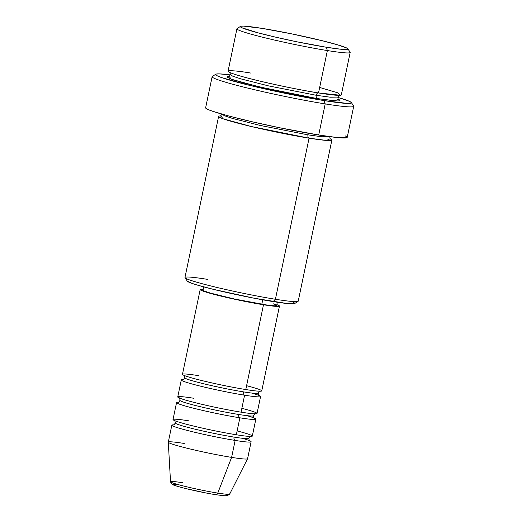 <?xml version="1.0" encoding="UTF-8"?>
<svg xmlns="http://www.w3.org/2000/svg" width="522" height="522" viewBox="0 0 522 522"><rect width="100%" height="100%" fill="white"/><g stroke="black" fill="none" stroke-linecap="round" stroke-linejoin="round"><path stroke-width="0.78" d="M211.195 493.936L215.703 494.706A2.891 1.755 -80.9 0 0 215.84 494.732A2.891 1.755 -80.9 0 0 217.772 493.088A30.217 1.847 -168.2 0 1 170.746 482.021A30.217 1.847 -168.2 0 1 182.439 482.713M200.18 289.527A40.494 2.473 -168.2 0 1 203.195 289.221L200.592 289.279L200.226 289.697L201.381 290.428L213.25 294.154L234.078 299.113L263.493 304.763L245.784 389.549L263.493 304.763A40.494 2.473 -168.2 0 1 221.804 296.313A40.494 2.473 -168.2 0 1 200.18 289.527L182.465 374.313A40.494 2.473 11.8 0 0 204.089 381.099A40.494 2.473 11.8 0 0 245.784 389.549A40.494 2.473 11.8 0 0 246.586 385.706M258.109 392.785A37.604 2.297 -168.2 0 1 243.5 391.878A37.604 2.297 11.8 0 0 258.109 392.785M251.611 393.04A40.494 2.473 -168.2 0 1 244.603 395.2A2.891 1.755 99.1 0 1 243.5 391.878A2.891 1.755 -80.9 0 0 244.603 395.2A40.494 2.473 -168.2 0 1 202.908 386.75A40.494 2.473 -168.2 0 1 181.284 379.97A40.494 2.473 -168.2 0 1 183.202 379.624M181.284 379.97L177.741 396.929A40.494 2.473 11.8 0 0 199.365 403.708A40.494 2.473 11.8 0 0 241.06 412.158A40.494 2.473 11.8 0 0 241.862 408.315M253.392 415.395A37.604 2.297 -168.2 0 1 238.776 414.488A37.604 2.297 11.8 0 0 253.392 415.395M246.893 415.649A40.494 2.473 -168.2 0 1 239.879 417.815A2.891 1.755 99.1 0 1 238.776 414.488A2.891 1.755 -80.9 0 0 239.879 417.815A40.494 2.473 -168.2 0 1 198.184 409.359A40.494 2.473 -168.2 0 1 176.56 402.579A40.494 2.473 -168.2 0 1 178.485 402.234M176.56 402.579L173.017 419.538A40.494 2.473 11.8 0 0 194.641 426.317A40.494 2.473 11.8 0 0 236.335 434.767A40.494 2.473 11.8 0 0 237.138 430.924M248.668 438.004A37.604 2.297 -168.2 0 1 234.052 437.097A37.604 2.297 11.8 0 0 248.668 438.004M242.169 438.258A40.494 2.473 -168.2 0 1 235.154 440.424A2.891 1.755 99.1 0 1 234.052 437.097A2.891 1.755 -80.9 0 0 235.154 440.424A40.494 2.473 -168.2 0 1 193.46 431.968A40.494 2.473 -168.2 0 1 171.836 425.189A40.494 2.473 -168.2 0 1 173.761 424.843M240.485 26.381L237.066 28.606A57.851 3.53 11.8 0 0 266.279 38.113A57.851 3.53 11.8 0 0 327.372 50.556L326.27 47.234A54.96 3.354 -168.2 0 1 268.23 35.411A54.96 3.354 -168.2 0 1 240.485 26.381A54.96 3.354 -168.2 0 1 262.005 28.364L243.448 26.1L240.903 26.224L240.407 26.792L241.973 27.783L258.083 32.84L276.105 37.277L296.881 41.793L326.27 47.234L340.337 49.166L347.371 49.375L347.874 48.807L346.308 47.815L337.297 44.729L321.715 40.592L291.4 33.806L262.005 28.364A54.96 3.354 -168.2 0 1 317.115 39.476A54.96 3.354 -168.2 0 1 347.88 48.814A54.96 3.354 -168.2 0 1 326.27 47.234L327.372 50.556A57.851 3.53 -168.2 0 1 267.812 38.484A57.851 3.53 -168.2 0 1 236.916 28.795L228.062 71.188A57.851 3.53 11.8 0 0 258.951 80.877A57.851 3.53 11.8 0 0 318.511 92.949L340.435 95.252L338.041 92.909L319.66 87.455M185.023 277.737L187.261 281.143A54.96 3.354 11.8 0 0 218.026 290.473A54.96 3.354 11.8 0 0 273.13 301.592L275.414 299.263A57.851 3.53 -168.2 0 1 217.406 287.563A57.851 3.53 -168.2 0 1 185.023 277.737A57.851 3.53 -168.2 0 1 207.769 279.4M215.736 74.248L212.323 76.473A72.317 4.417 11.8 0 0 248.831 88.355A72.317 4.417 11.8 0 0 325.199 103.911L324.097 100.589A69.426 4.241 -168.2 0 1 250.788 85.654A69.426 4.241 -168.2 0 1 215.736 74.248A69.426 4.241 -168.2 0 1 230.228 74.894L219.481 73.896L216.265 74.046L215.638 74.763L217.615 76.016L222.131 77.752L248.681 85.138L286.969 93.712L324.097 100.589L347.541 103.447L350.758 103.291L351.384 102.573L349.407 101.32L337.858 97.379A69.426 4.241 -168.2 0 1 351.391 102.586A69.426 4.241 -168.2 0 1 324.097 100.589L325.199 103.911A72.317 4.417 -168.2 0 1 250.749 88.818A72.317 4.417 -168.2 0 1 212.134 76.708L205.635 107.793A72.317 4.417 11.8 0 0 244.25 119.903A72.317 4.417 11.8 0 0 318.701 135.002L325.199 103.911L318.701 135.002A72.317 4.417 11.8 0 0 347.215 137.371L353.707 106.286A72.317 4.417 -168.2 0 1 325.199 103.911A72.317 4.417 11.8 0 0 353.629 105.992L351.391 102.586M316.234 95.278A2.891 1.755 99.1 0 1 318.368 92.916A2.891 1.755 -80.9 0 0 316.234 95.278L330.263 97.209L337.897 97.085L330.263 97.209L316.234 95.278A2.891 1.755 -80.9 0 0 317.33 98.599A2.891 1.755 99.1 0 1 316.234 95.278L268.615 85.902L240.701 78.835L232.714 76.166L230.3 74.607L232.714 76.166L240.701 78.835L268.615 85.902L316.234 95.278M338.367 99.187L334.785 100.87L317.33 98.599L297.377 95.05L275.303 90.534L245.555 83.448L232.362 79.572L226.953 77.08L227.475 76.486L229.034 76.349L231.37 79.227L259.662 86.978L317.33 98.599L336.873 100.981L339.548 100.85L340.07 100.257L338.367 99.187M309.07 138.167A2.891 1.755 99.1 0 1 307.967 134.846L321.996 136.777L329.636 136.647L321.996 136.777L307.967 134.846A2.891 1.755 99.1 0 1 308.619 133.299A2.891 1.755 -80.9 0 0 307.967 134.846L260.347 125.469L232.434 118.403L224.453 115.734L222.039 114.174L224.453 115.734L232.434 118.403L260.347 125.469L307.967 134.846A2.891 1.755 -80.9 0 0 309.07 138.167A57.851 3.53 -168.2 0 1 249.503 126.096A57.851 3.53 -168.2 0 1 218.614 116.406A57.851 3.53 -168.2 0 1 220.767 115.917L223.103 118.794L251.395 126.546L309.07 138.167L275.414 299.263L309.07 138.167L326.524 140.438L330.1 138.754A57.851 3.53 -168.2 0 1 331.875 140.066A57.851 3.53 -168.2 0 1 309.07 138.167M193.708 398.253A40.494 2.473 11.8 0 0 185.584 400.1A40.494 2.473 11.8 0 0 241.06 412.158L244.603 395.2L241.06 412.158A40.494 2.473 11.8 0 0 257.026 413.489L260.569 396.531A40.494 2.473 -168.2 0 1 244.603 395.2A40.494 2.473 -168.2 0 1 199.743 385.98A40.494 2.473 -168.2 0 1 182.047 379.664M203.691 286.865L203.012 290.121A37.604 2.297 11.8 0 0 223.09 296.418A37.604 2.297 11.8 0 0 261.803 304.267L262.736 299.817L261.803 304.267A37.604 2.297 11.8 0 0 276.627 305.5L277.306 302.245M218.614 116.406L184.958 277.502A57.851 3.53 11.8 0 0 215.854 287.191A57.851 3.53 11.8 0 0 275.414 299.263A57.851 3.53 11.8 0 0 298.219 301.161L331.875 140.066M250.867 73.087C236.225 70.548 214.849 68.467 239.265 75.716C264.922 83.168 306.584 91.213 318.511 92.949L327.372 50.556L318.511 92.949A57.851 3.53 11.8 0 0 341.323 94.847L350.177 52.454A57.851 3.53 -168.2 0 1 327.372 50.556A57.851 3.53 11.8 0 0 350.118 52.22L347.88 48.814M171.836 425.189L168.293 442.147A40.494 2.473 11.8 0 0 189.917 448.927A40.494 2.473 11.8 0 0 231.611 457.376L217.772 493.088A2.891 1.755 99.1 0 1 215.84 494.732C205.968 493.101 195.822 491.019 185.401 488.481C171.112 484.821 172.475 484.468 171.307 483.626L170.524 481.747A30.217 1.847 11.8 0 0 186.876 486.83A30.217 1.847 11.8 0 0 217.772 493.088L231.611 457.376A40.494 2.473 -168.2 0 1 190.21 448.998A40.494 2.473 -168.2 0 1 168.293 442.186A40.494 2.473 -168.2 0 1 184.259 443.472M229.563 493.851A30.217 1.847 -168.2 0 1 217.772 493.088A30.217 1.847 11.8 0 0 229.68 494.106L247.565 458.747A40.494 2.473 -168.2 0 1 231.611 457.376L235.154 440.424L231.611 457.376A40.494 2.473 11.8 0 0 247.578 458.707L251.121 441.749A40.494 2.473 -168.2 0 1 235.154 440.424A40.494 2.473 -168.2 0 1 190.295 431.198A40.494 2.473 -168.2 0 1 172.599 424.888M188.984 420.862A40.494 2.473 11.8 0 0 180.86 422.709A40.494 2.473 11.8 0 0 236.335 434.767L239.879 417.815L236.335 434.767A40.494 2.473 11.8 0 0 252.302 436.098L255.845 419.14A40.494 2.473 -168.2 0 1 239.879 417.815A40.494 2.473 -168.2 0 1 195.019 408.589A40.494 2.473 -168.2 0 1 177.323 402.273M254.221 418.057A40.494 2.473 -168.2 0 1 255.845 419.14M249.496 440.666A40.494 2.473 -168.2 0 1 251.121 441.749M176.612 484.318L173.102 484.22L172.854 484.501L173.637 484.997M175.418 485.682L181.676 487.522M185.91 488.599L206.242 493.022M222.724 495.672L226.235 495.769L226.483 495.489L225.7 494.993M345.068 135.766L347.13 137.071L346.471 137.815L337.212 137.547L318.701 135.002L280.033 127.838L252.7 121.894L228.982 116.06L212.487 111.212L207.789 109.405L205.642 107.78M293.168 302.173L294.734 303.165L294.238 303.732L287.198 303.53L254.168 298.225L213.426 289.364L197.845 285.227L192.403 283.518L187.267 281.149M263.493 304.763L277.169 306.427L279.048 306.342L279.414 305.918L276.817 304.6A40.494 2.473 -168.2 0 1 279.459 306.094A40.494 2.473 -168.2 0 1 263.493 304.763M276.582 305.344L274.5 305.814L267.14 305.07L234.482 299.021L210.294 293.064L204.128 290.956L203.051 290.278L203.397 289.893M273.065 303.726L275.512 304.665M198.432 375.644A40.494 2.473 11.8 0 0 190.308 377.491A40.494 2.473 11.8 0 0 245.784 389.549A40.494 2.473 11.8 0 0 261.75 390.88L279.459 306.094M258.945 395.448A40.494 2.473 -168.2 0 1 260.569 396.531M298.069 301.351A57.851 3.53 -168.2 0 1 275.414 299.263L273.13 301.592A54.96 3.354 11.8 0 0 294.656 303.576L298.069 301.351M175.47 423.283A37.604 2.297 11.8 0 0 197.355 429.73A37.604 2.297 11.8 0 0 234.052 437.097A37.604 2.297 -168.2 0 1 197.355 429.73A37.604 2.297 -168.2 0 1 175.47 423.283M180.194 400.674A37.604 2.297 11.8 0 0 202.079 407.121A37.604 2.297 11.8 0 0 238.776 414.488A37.604 2.297 -168.2 0 1 202.079 407.121A37.604 2.297 -168.2 0 1 180.194 400.674M184.918 378.058A37.604 2.297 11.8 0 0 206.797 384.512A37.604 2.297 11.8 0 0 243.5 391.878A37.604 2.297 -168.2 0 1 206.797 384.512A37.604 2.297 -168.2 0 1 184.918 378.058M229.68 494.106L227.116 495.828L225.595 495.9L215.834 494.732A2.891 1.755 99.1 0 1 215.703 494.706M260.126 391.128C259.839 390.841 259.238 391.5 258.325 393.112C258.52 394.965 258.801 395.813 259.18 395.656L259.18 395.656M255.402 413.737C255.114 413.45 254.514 414.109 253.601 415.721C253.796 417.574 254.077 418.422 254.455 418.266L254.455 418.266M250.677 436.346C250.39 436.059 249.79 436.718 248.877 438.336C249.072 440.183 249.359 441.031 249.731 440.875L249.725 440.875M339.496 95.206C339.111 95.115 338.582 95.741 337.897 97.085C337.982 98.58 338.223 99.363 338.615 99.441M329.636 136.633L330.341 139.009M168.293 442.186L170.524 481.747M222.039 114.155L220.441 116.047M228.701 76.48C229.093 76.571 229.621 75.944 230.3 74.607C230.222 73.106 229.98 72.323 229.589 72.245M173.461 424.941L173.461 424.941C173.748 425.228 174.348 424.569 175.262 422.951C175.066 421.104 174.779 420.256 174.407 420.412M178.185 402.332L178.185 402.332C178.472 402.619 179.072 401.96 179.986 400.341C179.79 398.495 179.503 397.647 179.131 397.803M182.909 379.722L182.909 379.722C183.196 380.009 183.796 379.344 184.703 377.732C184.514 375.886 184.227 375.037 183.855 375.194"/></g></svg>
